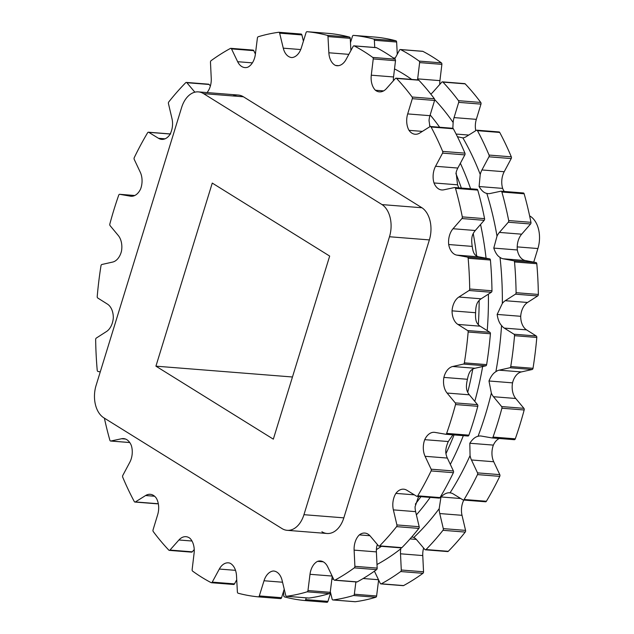 <?xml version="1.0" encoding="UTF-8"?>
<svg xmlns="http://www.w3.org/2000/svg" width="634" height="634" viewBox="0 0 634 634"><rect width="100%" height="100%" fill="white"/><g stroke="black" fill="none" stroke-linecap="round" stroke-linejoin="round"><path stroke-width="0.95" d="M230.824 48.335L253.085 50.102A1.482 0.975 94.5 0 1 253.766 50.657L255.391 54.041L253.766 50.657L231.505 48.889A1.482 0.975 -85.5 0 0 230.824 48.335A1.482 0.975 -85.5 0 0 230.427 48.422A283.636 186.301 -85.5 0 0 211.067 60.69A1.482 0.975 -85.5 0 0 210.472 62.219L211.249 78.434A15.676 10.295 -85.5 0 1 207.041 92.58A15.676 10.295 -85.5 0 0 211.249 78.434L210.472 62.219A1.482 0.975 94.5 0 1 211.067 60.69A283.636 186.301 94.5 0 1 230.427 48.422A1.482 0.975 94.5 0 1 231.505 48.889L237.655 61.704A15.676 10.295 -85.5 0 0 247.807 67.196A15.676 10.295 -85.5 0 0 255.367 54.262L257.404 38.008A1.482 0.975 94.5 0 1 258.236 36.74A283.636 186.301 94.5 0 1 278.698 32.279A1.482 0.975 94.5 0 1 279.642 33.158L283.271 48.168A15.676 10.295 -85.5 0 0 291.965 57.567A15.676 10.295 -85.5 0 0 301.348 47.804L306.063 32.619A1.482 0.975 94.5 0 1 307.07 31.7A283.636 186.301 94.5 0 1 327.239 35.346A1.482 0.975 94.5 0 1 327.984 36.582L328.856 52.773A15.676 10.295 -85.5 0 0 335.481 65.421A15.676 10.295 -85.5 0 0 346.053 59.509L353.13 46.433A1.482 0.975 94.5 0 1 354.248 45.917A283.636 186.301 94.5 0 1 372.744 57.425A1.482 0.975 94.5 0 1 373.236 58.93L371.286 75.192A15.676 10.295 -85.5 0 0 375.407 90.242A15.676 10.295 -85.5 0 0 386.447 88.578L395.402 78.489A1.482 0.975 94.5 0 1 396.543 78.426A283.636 186.301 94.5 0 1 412.116 97.002A1.482 0.975 94.5 0 1 412.322 98.682L407.686 113.914A15.676 10.295 -85.5 0 0 409.009 130.335A15.676 10.295 -85.5 0 0 419.763 133.021L429.987 126.626A1.482 0.975 94.5 0 1 431.08 127.006A283.636 186.301 94.5 0 1 442.659 151.391A1.482 0.975 94.5 0 1 442.572 153.119L435.566 166.282A15.676 10.295 -85.5 0 0 434.005 182.957A15.676 10.295 -85.5 0 0 443.745 189.828L454.53 187.545A1.482 0.975 94.5 0 1 455.505 188.346A283.636 186.301 94.5 0 1 462.305 216.883A1.482 0.975 94.5 0 1 461.924 218.548L453.025 228.739A15.676 10.295 -85.5 0 0 448.69 244.526A15.676 10.295 -85.5 0 0 456.742 255.106L467.361 257.095A1.482 0.975 94.5 0 1 468.146 258.276A283.636 186.301 94.5 0 1 469.707 289.009A1.482 0.975 94.5 0 1 469.065 290.499L458.873 297.029A15.676 10.295 -85.5 0 0 452.058 310.85A15.676 10.295 -85.5 0 0 457.883 324.418L467.615 330.552A1.482 0.975 94.5 0 1 468.154 332.01A283.636 186.301 94.5 0 1 464.365 362.862A1.482 0.975 94.5 0 1 463.502 364.067L452.716 366.492A15.676 10.295 -85.5 0 0 443.887 377.412A15.676 10.295 -85.5 0 0 447.081 393.048L455.26 402.891A1.482 0.975 94.5 0 1 455.521 404.547A283.636 186.301 94.5 0 1 446.645 433.394A1.482 0.975 94.5 0 1 445.615 434.242L434.972 432.396A15.676 10.295 -85.5 0 0 424.732 439.671A15.676 10.295 -85.5 0 0 425.081 456.298L431.144 469.2A1.482 0.975 94.5 0 1 431.112 470.927A283.636 186.301 94.5 0 1 417.751 495.82A1.482 0.975 94.5 0 1 416.625 496.248L406.854 490.248A15.676 10.295 -85.5 0 0 395.893 493.387A15.676 10.295 -85.5 0 0 393.373 509.879L396.916 524.944A1.482 0.975 94.5 0 1 396.591 526.632A283.636 186.301 94.5 0 1 379.647 545.866A1.482 0.975 94.5 0 1 378.506 545.85L370.272 536.11A15.676 10.295 -85.5 0 0 359.335 534.89A15.676 10.295 -85.5 0 0 354.121 550.13L354.897 566.336A1.482 0.975 94.5 0 1 354.303 567.866A283.636 186.301 94.5 0 1 334.942 580.134A1.482 0.975 94.5 0 1 333.864 579.666L327.715 566.859A15.676 10.295 -85.5 0 0 317.563 561.359A15.676 10.295 -85.5 0 0 310.002 574.301L307.966 590.547A1.482 0.975 94.5 0 1 307.133 591.823A283.636 186.301 94.5 0 1 286.671 596.285A1.482 0.975 94.5 0 1 285.728 595.405L282.098 580.387A15.676 10.295 -85.5 0 0 273.405 570.996A15.676 10.295 -85.5 0 0 264.021 580.76L259.306 595.936A1.482 0.975 94.5 0 1 258.3 596.856A283.636 186.301 94.5 0 1 238.13 593.218A1.482 0.975 94.5 0 1 237.385 591.982L236.514 575.791A15.676 10.295 -85.5 0 0 229.888 563.135A15.676 10.295 -85.5 0 0 219.316 569.055L212.239 582.131A1.482 0.975 94.5 0 1 211.122 582.638A283.636 186.301 94.5 0 1 192.625 571.139A1.482 0.975 94.5 0 1 192.134 569.633L194.083 553.363A15.676 10.295 -85.5 0 0 189.962 538.314A15.676 10.295 -85.5 0 0 178.923 539.986L169.967 550.066A1.482 0.975 94.5 0 1 168.826 550.138A283.636 186.301 94.5 0 1 153.254 531.554A1.482 0.975 94.5 0 1 153.048 529.881L157.684 514.649A15.676 10.295 -85.5 0 0 156.36 498.229A15.676 10.295 -85.5 0 0 145.606 495.534L135.383 501.938A1.482 0.975 94.5 0 1 134.289 501.557A283.636 186.301 94.5 0 1 122.711 477.164A1.482 0.975 94.5 0 1 122.798 475.437L129.804 462.273A15.676 10.295 -85.5 0 0 131.365 445.607A15.676 10.295 -85.5 0 0 121.625 438.736L110.839 441.018A1.482 0.975 94.5 0 1 109.864 440.21A283.636 186.301 94.5 0 1 104.396 418.163A283.636 186.301 -85.5 0 0 109.864 440.21A1.482 0.975 -85.5 0 0 110.649 441.034A1.482 0.975 -85.5 0 0 110.839 441.018L129.732 442.516L110.839 441.018L121.625 438.736L125.54 439.045L121.625 438.736A15.676 10.295 -85.5 0 1 123.606 438.601A15.676 10.295 -85.5 0 1 131.365 445.607A15.676 10.295 -85.5 0 1 129.804 462.273L122.798 475.437A1.482 0.975 -85.5 0 0 122.711 477.164A283.636 186.301 -85.5 0 0 134.289 501.557A1.482 0.975 -85.5 0 0 134.947 502.049A1.482 0.975 -85.5 0 0 135.383 501.938L157.652 503.697L158.231 503.333L157.652 503.697A1.482 0.975 94.5 0 1 157.208 503.816L134.947 502.049M233.383 584.405A1.482 0.975 -85.5 0 0 234.501 583.89L236.728 579.769L234.501 583.89A1.482 0.975 94.5 0 1 233.645 584.477L211.384 582.717A1.482 0.975 -85.5 0 0 212.239 582.131L234.501 583.89L212.239 582.131L219.316 569.055L235.515 570.338L219.316 569.055A15.676 10.295 -85.5 0 1 228.367 562.841A15.676 10.295 -85.5 0 1 229.888 563.135A15.676 10.295 -85.5 0 1 236.514 575.791L237.385 591.982A1.482 0.975 -85.5 0 0 238.13 593.218A283.636 186.301 -85.5 0 0 258.3 596.856A1.482 0.975 -85.5 0 0 258.307 596.863A1.482 0.975 -85.5 0 0 259.306 595.936L281.567 597.704L284.222 589.168L281.567 597.704A1.482 0.975 94.5 0 1 280.569 598.623A1.482 0.975 94.5 0 1 280.561 598.623A1.482 0.975 -85.5 0 0 281.567 597.704L259.306 595.936L264.021 580.76L282.542 582.226L264.021 580.76A15.676 10.295 -85.5 0 1 273.405 570.996L273.405 570.996A15.676 10.295 -85.5 0 1 273.595 571.012A15.676 10.295 -85.5 0 1 282.098 580.387L285.728 595.405A1.482 0.975 -85.5 0 0 286.528 596.293A1.482 0.975 -85.5 0 0 286.671 596.285A283.636 186.301 -85.5 0 0 307.133 591.823A1.482 0.975 -85.5 0 0 307.966 590.547L330.227 592.314L332.24 576.29L330.227 592.314A1.482 0.975 94.5 0 1 329.395 593.582A1.482 0.975 -85.5 0 0 330.227 592.314L307.966 590.547L310.002 574.301L332.129 576.052L310.002 574.301A15.676 10.295 -85.5 0 1 317.563 561.359L323.245 561.811L317.563 561.359A15.676 10.295 -85.5 0 1 320.447 560.979A15.676 10.295 -85.5 0 1 327.715 566.859L333.864 579.666A1.482 0.975 -85.5 0 0 334.546 580.221A1.482 0.975 -85.5 0 0 334.942 580.134A283.636 186.301 -85.5 0 0 354.303 567.866A1.482 0.975 -85.5 0 0 354.897 566.336L377.167 568.104L376.39 551.889A15.676 10.295 94.5 0 1 376.683 546.873L377.341 544.471L376.683 546.873A15.676 10.295 94.5 0 0 376.39 551.889L354.121 550.13L376.39 551.889L377.167 568.104A1.482 0.975 94.5 0 1 376.564 569.633A1.482 0.975 -85.5 0 0 377.167 568.104L354.897 566.336L354.121 550.13A15.676 10.295 -85.5 0 1 359.335 534.89L369.931 535.73L359.335 534.89A15.676 10.295 -85.5 0 1 364.812 533.067A15.676 10.295 -85.5 0 1 370.272 536.11L378.506 545.85A1.482 0.975 -85.5 0 0 379.021 546.136A1.482 0.975 -85.5 0 0 379.647 545.866A283.636 186.301 -85.5 0 0 396.591 526.632A1.482 0.975 -85.5 0 0 396.916 524.944L419.177 526.711L415.635 511.646A15.676 10.295 94.5 0 1 415.064 506.764L418.503 496.731M191.088 551.897A1.482 0.975 -85.5 0 0 192.237 551.834L194.234 549.583L192.237 551.834A1.482 0.975 94.5 0 1 191.571 552.143L169.302 550.375A1.482 0.975 -85.5 0 0 169.967 550.066L192.237 551.834L169.967 550.066L178.923 539.986L191.991 541.016L178.923 539.986A15.676 10.295 -85.5 0 1 185.96 536.689A15.676 10.295 -85.5 0 1 189.962 538.314A15.676 10.295 -85.5 0 1 194.083 553.363L192.134 569.633A1.482 0.975 -85.5 0 0 192.625 571.139A283.636 186.301 -85.5 0 0 211.122 582.638A1.482 0.975 -85.5 0 0 211.384 582.717M156.796 503.634A1.482 0.975 -85.5 0 0 157.652 503.697L135.383 501.938L145.606 495.534L154.601 496.248L145.606 495.534A15.676 10.295 -85.5 0 1 150.226 494.314A15.676 10.295 -85.5 0 1 156.36 498.229A15.676 10.295 -85.5 0 1 157.684 514.649L153.048 529.881A1.482 0.975 -85.5 0 0 153.254 531.554A283.636 186.301 -85.5 0 0 168.826 550.138A1.482 0.975 -85.5 0 0 169.302 550.375M186.341 82.428A1.482 0.975 -85.5 0 0 185.722 82.689A283.636 186.301 -85.5 0 0 168.779 101.923A1.482 0.975 -85.5 0 0 168.454 103.611L171.996 118.685A15.676 10.295 -85.5 0 1 169.476 135.177A15.676 10.295 -85.5 0 1 161.71 139.377A15.676 10.295 -85.5 0 1 158.516 138.307L165.03 138.822L158.516 138.307L148.744 132.316L170.15 134.012L148.744 132.316A1.482 0.975 -85.5 0 0 148.443 132.213A1.482 0.975 -85.5 0 0 147.619 132.744A283.636 186.301 -85.5 0 0 134.257 157.636A1.482 0.975 -85.5 0 0 134.218 159.364L140.288 172.258A15.676 10.295 -85.5 0 1 140.637 188.892A15.676 10.295 -85.5 0 1 131.016 196.239A15.676 10.295 -85.5 0 1 130.398 196.168L119.755 194.313L134.765 195.502L119.755 194.313A1.482 0.975 -85.5 0 0 119.699 194.305A1.482 0.975 -85.5 0 0 118.724 195.161A283.636 186.301 -85.5 0 0 109.84 224.016A1.482 0.975 -85.5 0 0 110.11 225.664L118.289 235.515A15.676 10.295 -85.5 0 1 121.482 251.143A15.676 10.295 -85.5 0 1 112.654 262.072L101.868 264.489A1.482 0.975 -85.5 0 0 100.996 265.701A283.636 186.301 -85.5 0 0 97.216 296.546A1.482 0.975 -85.5 0 0 97.755 298.012L107.487 304.138A15.676 10.295 -85.5 0 1 113.312 317.705A15.676 10.295 -85.5 0 1 106.496 331.527L96.305 338.065A1.482 0.975 -85.5 0 0 95.655 339.547A283.636 186.301 -85.5 0 0 97.224 370.288A1.482 0.975 -85.5 0 0 98.001 371.461L100.267 371.889L98.001 371.461A1.482 0.975 94.5 0 1 97.224 370.288A283.636 186.301 94.5 0 1 95.655 339.547A1.482 0.975 94.5 0 1 96.305 338.065L106.496 331.527A15.676 10.295 -85.5 0 0 113.312 317.705A15.676 10.295 -85.5 0 0 107.487 304.138L97.755 298.012A1.482 0.975 94.5 0 1 97.216 296.546A283.636 186.301 94.5 0 1 100.996 265.701A1.482 0.975 94.5 0 1 101.868 264.489L112.654 262.072A15.676 10.295 -85.5 0 0 121.482 251.143A15.676 10.295 -85.5 0 0 118.289 235.515L110.11 225.664A1.482 0.975 94.5 0 1 109.84 224.016A283.636 186.301 94.5 0 1 118.724 195.161A1.482 0.975 94.5 0 1 119.755 194.313L130.398 196.168A15.676 10.295 -85.5 0 0 140.637 188.892A15.676 10.295 -85.5 0 0 140.288 172.258L134.218 159.364A1.482 0.975 94.5 0 1 134.257 157.636A283.636 186.301 94.5 0 1 147.619 132.744A1.482 0.975 94.5 0 1 148.744 132.316L158.516 138.307A15.676 10.295 -85.5 0 0 169.476 135.177A15.676 10.295 -85.5 0 0 171.996 118.685L168.454 103.611A1.482 0.975 94.5 0 1 168.779 101.923A283.636 186.301 94.5 0 1 185.722 82.689A1.482 0.975 94.5 0 1 186.864 82.713A1.482 0.975 -85.5 0 0 186.341 82.428L208.61 84.187A1.482 0.975 94.5 0 1 209.125 84.473L210.385 85.97L209.125 84.473A1.482 0.975 -85.5 0 0 208.055 84.393M396.068 78.18L418.329 79.947A1.482 0.975 94.5 0 1 418.805 80.193A283.636 186.301 94.5 0 1 434.377 98.769A1.482 0.975 94.5 0 1 434.583 100.441L412.322 98.682L407.686 113.914L429.947 115.681A15.676 10.295 94.5 0 0 429.028 120.587L429.923 126.657L429.028 120.587A15.676 10.295 94.5 0 1 429.947 115.681L434.583 100.441A1.482 0.975 -85.5 0 0 434.377 98.769A283.636 186.301 -85.5 0 0 418.805 80.193L396.543 78.426A1.482 0.975 -85.5 0 0 396.068 78.18A1.482 0.975 -85.5 0 0 395.402 78.489L386.447 88.578A15.676 10.295 -85.5 0 1 379.409 91.875A15.676 10.295 -85.5 0 1 375.407 90.242L383.618 90.892L375.407 90.242A15.676 10.295 -85.5 0 1 371.286 75.192L393.548 76.96L395.497 60.698L373.236 58.93A1.482 0.975 -85.5 0 0 372.744 57.425L395.014 59.184L372.744 57.425A283.636 186.301 -85.5 0 0 354.248 45.917L376.509 47.685A1.482 0.975 -85.5 0 0 375.986 47.645A1.482 0.975 94.5 0 1 376.255 47.605A1.482 0.975 94.5 0 1 376.509 47.685A283.636 186.301 94.5 0 1 395.014 59.184A1.482 0.975 94.5 0 1 395.497 60.698L373.236 58.93L371.286 75.192L393.548 76.96A15.676 10.295 94.5 0 0 393.397 80.74A15.676 10.295 94.5 0 1 393.548 76.96L395.497 60.698A1.482 0.975 -85.5 0 0 395.014 59.184A283.636 186.301 -85.5 0 0 376.509 47.685L354.248 45.917A1.482 0.975 -85.5 0 0 353.986 45.846A1.482 0.975 -85.5 0 0 353.13 46.433L346.053 59.509A15.676 10.295 -85.5 0 1 337.003 65.722A15.676 10.295 -85.5 0 1 335.481 65.421L338.548 65.667L335.481 65.421A15.676 10.295 -85.5 0 1 328.856 52.773L348.843 54.358L328.856 52.773L327.984 36.582L350.245 38.349A1.482 0.975 -85.5 0 0 349.508 37.105A1.482 0.975 94.5 0 1 350.245 38.349L350.903 50.554L350.245 38.349L327.984 36.582A1.482 0.975 -85.5 0 0 327.239 35.346A283.636 186.301 -85.5 0 0 307.07 31.7A1.482 0.975 -85.5 0 0 306.063 32.619L301.348 47.804A15.676 10.295 -85.5 0 1 291.965 57.567A15.676 10.295 -85.5 0 1 291.767 57.551A15.676 10.295 -85.5 0 1 283.271 48.168L300.714 49.555L283.271 48.168L279.642 33.158L301.903 34.925A1.482 0.975 -85.5 0 0 300.96 34.038A1.482 0.975 94.5 0 1 301.102 34.038A1.482 0.975 94.5 0 1 301.903 34.925L303.409 41.155L301.903 34.925L279.642 33.158A1.482 0.975 -85.5 0 0 278.841 32.271A1.482 0.975 -85.5 0 0 278.698 32.279A283.636 186.301 -85.5 0 0 258.236 36.74A1.482 0.975 -85.5 0 0 257.404 38.008L255.367 54.262A15.676 10.295 -85.5 0 1 247.807 67.196A15.676 10.295 -85.5 0 1 244.922 67.584A15.676 10.295 -85.5 0 1 237.655 61.704L252.38 62.869L237.655 61.704L231.505 48.889L253.766 50.657A1.482 0.975 -85.5 0 0 252.697 50.189M349.508 37.105A283.636 186.301 -85.5 0 0 329.339 33.467A1.482 0.975 -85.5 0 0 329.315 33.467A283.636 186.301 94.5 0 1 349.508 37.105L327.239 35.346L349.508 37.105M430.423 126.507L452.684 128.274A1.482 0.975 94.5 0 1 453.342 128.773A283.636 186.301 94.5 0 1 464.928 153.159A1.482 0.975 94.5 0 1 464.833 154.886L442.572 153.119L435.566 166.282L457.827 168.05A15.676 10.295 94.5 0 0 456.108 172.511L457.558 184.819L456.108 172.511A15.676 10.295 94.5 0 1 457.827 168.05L464.833 154.886A1.482 0.975 -85.5 0 0 464.928 153.159A283.636 186.301 -85.5 0 0 453.342 128.773L431.08 127.006A1.482 0.975 -85.5 0 0 430.423 126.507A1.482 0.975 -85.5 0 0 429.987 126.626L419.763 133.021A15.676 10.295 -85.5 0 1 415.143 134.25A15.676 10.295 -85.5 0 1 409.009 130.335L422.371 131.389L409.009 130.335A15.676 10.295 -85.5 0 1 407.686 113.914L429.947 115.681L434.583 100.441L412.322 98.682A1.482 0.975 -85.5 0 0 412.116 97.002L434.377 98.769L412.116 97.002A283.636 186.301 -85.5 0 0 396.543 78.426L418.805 80.193A1.482 0.975 -85.5 0 0 417.814 80.114M438.886 498.015A1.482 0.975 -85.5 0 0 440.012 497.587A283.636 186.301 -85.5 0 0 453.373 472.695A1.482 0.975 -85.5 0 0 453.413 470.967L447.342 458.065L425.081 456.298A15.676 10.295 -85.5 0 1 424.732 439.671L448.278 441.533L452.922 434.829L448.278 441.533L424.732 439.671A15.676 10.295 -85.5 0 1 434.353 432.317A15.676 10.295 -85.5 0 1 434.972 432.396L445.615 434.242A1.482 0.975 -85.5 0 0 445.67 434.25A1.482 0.975 -85.5 0 0 446.645 433.394L468.906 435.162L446.645 433.394A283.636 186.301 -85.5 0 0 455.521 404.547L477.79 406.307L455.521 404.547A1.482 0.975 -85.5 0 0 455.26 402.891L477.521 404.658L469.35 394.808L447.081 393.048L455.26 402.891L477.521 404.658A1.482 0.975 94.5 0 1 477.79 406.307A283.636 186.301 94.5 0 1 468.906 435.162A1.482 0.975 94.5 0 1 467.94 436.018A1.482 0.975 94.5 0 1 467.876 436.01A1.482 0.975 -85.5 0 0 468.906 435.162A283.636 186.301 -85.5 0 0 477.79 406.307A1.482 0.975 -85.5 0 0 477.521 404.658L469.35 394.808L447.081 393.048A15.676 10.295 -85.5 0 1 443.887 377.412L467.44 379.283L443.887 377.412A15.676 10.295 -85.5 0 1 452.716 366.492L474.977 368.259L485.763 365.834L463.502 364.067A1.482 0.975 -85.5 0 0 464.365 362.862L486.635 364.621L464.365 362.862A283.636 186.301 -85.5 0 0 468.154 332.01L490.423 333.777L468.154 332.01A1.482 0.975 -85.5 0 0 467.615 330.552L489.876 332.311L480.144 326.185L457.883 324.418L467.615 330.552L489.876 332.311A1.482 0.975 94.5 0 1 490.423 333.777A283.636 186.301 94.5 0 1 486.635 364.621A1.482 0.975 94.5 0 1 485.763 365.834L463.502 364.067L452.716 366.492L474.977 368.259A15.676 10.295 94.5 0 0 471.759 369.788C469.786 371.144 468.344 374.306 467.44 379.283C468.344 374.306 469.786 371.144 471.759 369.788A15.676 10.295 94.5 0 1 474.977 368.259L485.763 365.834A1.482 0.975 -85.5 0 0 486.635 364.621A283.636 186.301 -85.5 0 0 490.423 333.777A1.482 0.975 -85.5 0 0 489.876 332.311L480.144 326.185L457.883 324.418A15.676 10.295 -85.5 0 1 452.058 310.85L475.611 312.721L452.058 310.85A15.676 10.295 -85.5 0 1 458.873 297.029L481.135 298.796L491.326 292.266L469.065 290.499A1.482 0.975 -85.5 0 0 469.707 289.009L491.976 290.776L469.707 289.009A283.636 186.301 -85.5 0 0 468.146 258.276L490.415 260.035L468.146 258.276A1.482 0.975 -85.5 0 0 467.361 257.095L489.63 258.862L479.003 256.873L456.742 255.106L467.361 257.095L489.63 258.862A1.482 0.975 94.5 0 1 490.415 260.035A283.636 186.301 94.5 0 1 491.976 290.776A1.482 0.975 94.5 0 1 491.326 292.266L469.065 290.499L458.873 297.029L481.135 298.796A15.676 10.295 94.5 0 0 478.234 301.507C476.522 303.678 475.651 307.411 475.611 312.721C475.651 307.411 476.522 303.678 478.234 301.507A15.676 10.295 94.5 0 1 481.135 298.796L491.326 292.266A1.482 0.975 -85.5 0 0 491.976 290.776A283.636 186.301 -85.5 0 0 490.415 260.035A1.482 0.975 -85.5 0 0 489.63 258.862L479.003 256.873L456.742 255.106A15.676 10.295 -85.5 0 1 448.69 244.526L472.243 246.396L448.69 244.526A15.676 10.295 -85.5 0 1 453.025 228.739L475.286 230.507L484.186 220.315L461.924 218.548A1.482 0.975 -85.5 0 0 462.305 216.883L484.566 218.651L462.305 216.883A283.636 186.301 -85.5 0 0 455.505 188.346L477.767 190.113A1.482 0.975 -85.5 0 0 476.792 189.304A1.482 0.975 94.5 0 1 476.982 189.297A1.482 0.975 94.5 0 1 477.767 190.113A283.636 186.301 94.5 0 1 484.566 218.651A1.482 0.975 94.5 0 1 484.186 220.315L461.924 218.548L453.025 228.739L475.286 230.507A15.676 10.295 94.5 0 0 472.893 234.223C471.585 237.061 471.371 241.118 472.243 246.396C471.371 241.118 471.585 237.061 472.893 234.223A15.676 10.295 94.5 0 1 475.286 230.507L484.186 220.315A1.482 0.975 -85.5 0 0 484.566 218.651A283.636 186.301 -85.5 0 0 477.767 190.113L455.505 188.346A1.482 0.975 -85.5 0 0 454.721 187.529A1.482 0.975 -85.5 0 0 454.53 187.545L443.745 189.828A15.676 10.295 -85.5 0 1 441.763 189.954A15.676 10.295 -85.5 0 1 434.005 182.957L457.558 184.819L434.005 182.957A15.676 10.295 -85.5 0 1 435.566 166.282L457.827 168.05L464.833 154.886L442.572 153.119A1.482 0.975 -85.5 0 0 442.659 151.391L464.928 153.159L442.659 151.391A283.636 186.301 -85.5 0 0 431.08 127.006L453.342 128.773A1.482 0.975 -85.5 0 0 452.248 128.385M479.003 256.873A15.676 10.295 94.5 0 1 475.888 255.47C474.01 254.25 472.79 251.222 472.243 246.396C472.79 251.222 474.01 254.25 475.888 255.47A15.676 10.295 94.5 0 0 479.003 256.873M480.144 326.185A15.676 10.295 94.5 0 1 477.434 323.586C475.872 321.533 475.27 317.911 475.611 312.721C475.27 317.911 475.872 321.533 477.434 323.586A15.676 10.295 94.5 0 0 480.144 326.185M469.35 394.808A15.676 10.295 94.5 0 1 467.218 391.186C466.109 388.452 466.188 384.481 467.44 379.283C466.188 384.481 466.109 388.452 467.218 391.186A15.676 10.295 94.5 0 0 469.35 394.808M447.342 458.065A15.676 10.295 94.5 0 1 445.948 453.667A252.887 166.108 -85.5 0 0 454.055 434.916A252.887 166.108 -85.5 0 1 445.948 453.682C445.385 450.433 446.162 446.391 448.278 441.533C446.162 446.391 445.385 450.433 445.948 453.667A15.676 10.295 94.5 0 0 447.342 458.065L425.081 456.298L431.144 469.2L453.413 470.967L447.342 458.065M400.775 547.61A1.482 0.975 -85.5 0 0 401.908 547.633A283.636 186.301 -85.5 0 0 418.852 528.399A1.482 0.975 -85.5 0 0 419.177 526.711L415.635 511.646A15.676 10.295 94.5 0 1 415.064 506.764L418.654 496.485M356.443 581.838A1.482 0.975 -85.5 0 0 357.204 581.901A283.636 186.301 -85.5 0 0 376.564 569.633L354.303 567.866L376.564 569.633A283.636 186.301 94.5 0 1 357.204 581.901L334.942 580.134L357.204 581.901A1.482 0.975 94.5 0 1 356.815 581.988L334.546 580.221M308.655 598.028A1.482 0.975 -85.5 0 0 308.932 598.052A283.636 186.301 -85.5 0 0 329.395 593.582L307.133 591.823L329.395 593.582A283.636 186.301 94.5 0 1 308.932 598.052L286.671 596.285L308.932 598.052A1.482 0.975 94.5 0 1 308.798 598.052A1.482 0.975 94.5 0 1 308.655 598.028M186.864 82.713L194.884 92.192L186.864 82.713L209.125 84.473L186.864 82.713M321.906 531.752A24.924 16.373 -85.5 0 0 343.834 517.851L429.369 239.914A24.932 16.373 -85.5 0 0 421.943 207.762L243.432 96.788A24.924 16.373 -85.5 0 0 232.94 95.956M457.558 184.819L458.826 187.854L457.558 184.819M415.325 504.165A252.887 166.108 -85.5 0 0 420.921 496.668A252.887 166.108 -85.5 0 1 415.325 504.165M467.718 392.287A252.887 166.108 -85.5 0 0 472.774 369.123A252.887 166.108 -85.5 0 1 467.718 392.287M478.321 324.663A252.887 166.108 -85.5 0 0 479.153 300.445A252.887 166.108 -85.5 0 1 478.321 324.663M476.617 255.954A252.887 166.108 -85.5 0 0 473.233 233.542A252.887 166.108 -85.5 0 1 476.617 255.954M461.346 188.052A252.887 166.108 -85.5 0 0 455.894 173.558A252.887 166.108 -85.5 0 1 461.346 188.052M430.375 126.507A252.887 166.108 -85.5 0 0 429.511 125.294A252.887 166.108 -85.5 0 1 430.375 126.507M395.228 58.035L393.167 57.868L395.228 58.035M394.713 58.97L399.515 50.11L394.713 58.97M400.625 49.595A1.482 0.975 -85.5 0 0 400.371 49.523A1.482 0.975 -85.5 0 0 399.515 50.11A1.482 0.975 -85.5 0 1 400.625 49.595L422.886 51.362L400.625 49.595A283.636 186.301 -85.5 0 1 419.129 61.094L441.391 62.861L419.129 61.094A283.636 186.301 -85.5 0 0 400.625 49.595M422.371 51.314A1.482 0.975 94.5 0 1 422.632 51.283A1.482 0.975 94.5 0 1 422.886 51.362A283.636 186.301 94.5 0 1 441.391 62.861A1.482 0.975 94.5 0 1 441.882 64.367L419.621 62.608A1.482 0.975 -85.5 0 0 419.129 61.094A1.482 0.975 -85.5 0 1 419.621 62.608L417.671 78.87L439.933 80.637L441.882 64.367L419.621 62.608L417.671 78.87A15.676 10.295 -85.5 0 0 417.568 79.884A15.676 10.295 94.5 0 1 417.671 78.87L439.933 80.637A15.676 10.295 -85.5 0 0 439.782 84.417A15.676 10.295 94.5 0 1 439.933 80.637L441.882 64.367A1.482 0.975 94.5 0 0 441.391 62.861A283.636 186.301 94.5 0 0 422.886 51.362A1.482 0.975 94.5 0 0 422.371 51.314M430.787 94.078A15.676 10.295 -85.5 0 0 432.824 92.255L441.779 82.166L432.824 92.255A15.676 10.295 94.5 0 1 430.787 94.078M442.92 82.103A1.482 0.975 -85.5 0 0 442.445 81.857A1.482 0.975 -85.5 0 0 441.779 82.166A1.482 0.975 -85.5 0 1 442.92 82.103L465.182 83.862L442.92 82.103A283.636 186.301 -85.5 0 1 458.493 100.679L480.762 102.446L458.493 100.679A283.636 186.301 -85.5 0 0 442.92 82.103M442.445 81.857L464.706 83.625A1.482 0.975 94.5 0 1 465.182 83.862A283.636 186.301 94.5 0 1 480.762 102.446A1.482 0.975 94.5 0 1 480.968 104.119L458.699 102.359A1.482 0.975 -85.5 0 0 458.493 100.679A1.482 0.975 -85.5 0 1 458.699 102.359L454.063 117.591L476.324 119.35L480.968 104.119L458.699 102.359L454.063 117.591A15.676 10.295 -85.5 0 0 453.144 122.497L452.842 128.306L453.144 122.497A15.676 10.295 94.5 0 1 454.063 117.591L476.324 119.35A15.676 10.295 -85.5 0 0 475.785 130.667A15.676 10.295 94.5 0 1 476.324 119.35L480.968 104.119A1.482 0.975 94.5 0 0 480.762 102.446A283.636 186.301 94.5 0 0 465.182 83.862A1.482 0.975 94.5 0 0 464.199 83.791M456.108 134.059L468.756 135.066L456.108 134.059M514.261 439.687A1.482 0.975 94.5 0 0 515.291 438.839L493.03 437.072A1.482 0.975 -85.5 0 1 491.992 437.92L481.357 436.073L491.992 437.92A1.482 0.975 -85.5 0 0 492.055 437.928A1.482 0.975 -85.5 0 0 493.03 437.072A283.636 186.301 -85.5 0 0 501.906 408.225A1.482 0.975 -85.5 0 0 501.645 406.568L493.466 396.718A15.676 10.295 94.5 0 1 491.342 393.096L488.98 380.986C490.882 376.327 493.189 373.236 495.875 371.698A262.761 172.591 -85.5 0 0 501.549 325.496A262.761 172.591 94.5 0 1 495.875 371.698A15.676 10.295 94.5 0 1 499.101 370.169L509.879 367.744A1.482 0.975 -85.5 0 0 510.75 366.539A283.636 186.301 -85.5 0 0 514.539 335.687A1.482 0.975 -85.5 0 0 513.992 334.229L504.268 328.095A15.676 10.295 94.5 0 1 501.549 325.496C499.37 323.221 497.904 319.528 497.151 314.424L502.35 303.424A262.761 172.591 -85.5 0 0 500.012 257.38A262.761 172.591 94.5 0 1 502.35 303.424A15.676 10.295 94.5 0 1 505.25 300.706L515.442 294.176A1.482 0.975 -85.5 0 0 516.092 292.686A283.636 186.301 -85.5 0 0 514.531 261.945A1.482 0.975 -85.5 0 0 513.746 260.772L503.127 258.783A15.676 10.295 94.5 0 1 500.012 257.38C497.476 255.962 495.4 252.871 493.783 248.1L497.008 236.133A262.761 172.591 -85.5 0 0 486.817 193.394C484.083 192.926 481.507 190.636 479.098 186.531L480.231 174.421A262.761 172.591 -85.5 0 0 462.875 137.895L457.439 136.722L462.875 137.895A15.676 10.295 -85.5 0 0 466.141 136.698L476.364 130.303L466.141 136.698A15.676 10.295 94.5 0 1 462.875 137.895A262.761 172.591 94.5 0 1 480.231 174.421L479.098 186.531L502.651 188.393A15.676 10.295 94.5 0 1 504.204 171.727L511.218 158.563L488.949 156.796A1.482 0.975 -85.5 0 0 489.044 155.068A283.636 186.301 -85.5 0 0 477.457 130.683A1.482 0.975 -85.5 0 0 476.8 130.184A1.482 0.975 -85.5 0 0 476.364 130.303A1.482 0.975 -85.5 0 1 477.457 130.683L499.719 132.443L477.457 130.683A283.636 186.301 -85.5 0 1 489.044 155.068L511.305 156.836L489.044 155.068A1.482 0.975 -85.5 0 1 488.949 156.796L481.943 169.96L504.204 171.727L481.943 169.96A15.676 10.295 -85.5 0 0 480.231 174.421A15.676 10.295 94.5 0 1 481.943 169.96L488.949 156.796L511.218 158.563L504.204 171.727A15.676 10.295 -85.5 0 0 502.651 188.393L479.098 186.531C481.507 190.636 484.083 192.926 486.817 193.394A15.676 10.295 -85.5 0 0 488.14 193.632A15.676 10.295 -85.5 0 0 490.122 193.497L500.908 191.214L490.122 193.497A15.676 10.295 94.5 0 1 486.817 193.394A262.761 172.591 94.5 0 1 497.008 236.133L493.783 248.1L517.336 249.97A15.676 10.295 94.5 0 1 521.663 234.184L530.571 223.992L508.302 222.225A1.482 0.975 -85.5 0 0 508.69 220.561A283.636 186.301 -85.5 0 0 501.882 192.023A1.482 0.975 -85.5 0 0 501.098 191.206A1.482 0.975 -85.5 0 0 500.908 191.214A1.482 0.975 -85.5 0 1 501.882 192.023L524.144 193.79L501.882 192.023A283.636 186.301 -85.5 0 1 508.69 220.561L530.951 222.32L508.69 220.561A1.482 0.975 -85.5 0 1 508.302 222.225L499.402 232.416L521.663 234.184L499.402 232.416A15.676 10.295 -85.5 0 0 497.008 236.133A15.676 10.295 94.5 0 1 499.402 232.416L508.302 222.225L530.571 223.992L521.663 234.184A15.676 10.295 -85.5 0 0 517.336 249.97L493.783 248.1C495.4 252.871 497.476 255.962 500.012 257.38A15.676 10.295 -85.5 0 0 503.127 258.783L525.388 260.55A15.676 10.295 94.5 0 1 517.336 249.97A15.676 10.295 -85.5 0 0 525.388 260.55L503.127 258.783L513.746 260.772L536.007 262.539L525.388 260.55L536.007 262.539A1.482 0.975 94.5 0 1 536.792 263.712L514.531 261.945A1.482 0.975 -85.5 0 0 513.746 260.772L536.007 262.539A1.482 0.975 94.5 0 1 536.792 263.712A283.636 186.301 94.5 0 1 538.353 294.453L516.092 292.686A283.636 186.301 -85.5 0 0 514.531 261.945L536.792 263.712A283.636 186.301 94.5 0 1 538.353 294.453A1.482 0.975 94.5 0 1 537.703 295.935L515.442 294.176A1.482 0.975 -85.5 0 0 516.092 292.686L538.353 294.453A1.482 0.975 94.5 0 1 537.703 295.935L515.442 294.176L505.25 300.706L527.52 302.473L537.703 295.935L527.52 302.473L505.25 300.706A15.676 10.295 -85.5 0 0 502.35 303.424L497.151 314.424L520.704 316.295A15.676 10.295 94.5 0 1 527.52 302.473A15.676 10.295 -85.5 0 0 520.704 316.295L497.151 314.424C497.904 319.528 499.37 323.221 501.549 325.496A15.676 10.295 -85.5 0 0 504.268 328.095L526.529 329.862A15.676 10.295 94.5 0 1 520.704 316.295A15.676 10.295 -85.5 0 0 526.529 329.862L504.268 328.095L513.992 334.229L536.261 335.988L526.529 329.862L536.261 335.988A1.482 0.975 94.5 0 1 536.8 337.454L514.539 335.687A1.482 0.975 -85.5 0 0 513.992 334.229L536.261 335.988A1.482 0.975 94.5 0 1 536.8 337.454A283.636 186.301 94.5 0 1 533.012 368.299L510.75 366.539A283.636 186.301 -85.5 0 0 514.539 335.687L536.8 337.454A283.636 186.301 94.5 0 1 533.012 368.299A1.482 0.975 94.5 0 1 532.14 369.511L509.879 367.744A1.482 0.975 -85.5 0 0 510.75 366.539L533.012 368.299A1.482 0.975 94.5 0 1 532.14 369.511L509.879 367.744L499.101 370.169L521.362 371.928L532.14 369.511L521.362 371.928L499.101 370.169A15.676 10.295 -85.5 0 0 495.875 371.698C493.189 373.236 490.882 376.327 488.98 380.986L512.534 382.857A15.676 10.295 94.5 0 1 521.362 371.928A15.676 10.295 -85.5 0 0 512.534 382.857L488.98 380.986L491.342 393.096A15.676 10.295 -85.5 0 0 493.466 396.718L515.727 398.485A15.676 10.295 94.5 0 1 512.534 382.857A15.676 10.295 -85.5 0 0 515.727 398.485L493.466 396.718L501.645 406.568L523.906 408.336L515.727 398.485L523.906 408.336A1.482 0.975 94.5 0 1 524.167 409.984L501.906 408.225A1.482 0.975 -85.5 0 0 501.645 406.568L523.906 408.336A1.482 0.975 94.5 0 1 524.167 409.984A283.636 186.301 94.5 0 1 515.291 438.839L493.03 437.072A283.636 186.301 -85.5 0 0 501.906 408.225L524.167 409.984A283.636 186.301 94.5 0 1 515.291 438.839A1.482 0.975 94.5 0 1 514.317 439.695A1.482 0.975 94.5 0 1 514.261 439.687L492.111 437.928M476.8 130.184L499.061 131.951A1.482 0.975 94.5 0 1 499.719 132.443A283.636 186.301 94.5 0 1 511.305 156.836A1.482 0.975 94.5 0 1 511.218 158.563A1.482 0.975 94.5 0 0 511.305 156.836A283.636 186.301 94.5 0 0 499.719 132.443A1.482 0.975 94.5 0 0 498.625 132.062M504.26 191.452A15.676 10.295 94.5 0 1 502.651 188.393A15.676 10.295 -85.5 0 0 504.26 191.452M523.177 192.982A1.482 0.975 94.5 0 1 523.359 192.966A1.482 0.975 94.5 0 1 524.144 193.79A283.636 186.301 94.5 0 1 530.951 222.32A1.482 0.975 94.5 0 1 530.571 223.992A1.482 0.975 94.5 0 0 530.951 222.32A283.636 186.301 94.5 0 0 524.144 193.79A1.482 0.975 94.5 0 0 523.177 192.982M467.876 436.01L445.734 434.258M463.311 500.02A1.482 0.975 -85.5 0 1 463.01 499.925L453.231 493.926L463.01 499.925A1.482 0.975 -85.5 0 0 464.128 499.497A283.636 186.301 -85.5 0 0 477.497 474.604A1.482 0.975 -85.5 0 0 477.529 472.877L471.458 459.975A15.676 10.295 94.5 0 1 470.063 455.577L469.818 443.245C472.465 439.196 475.199 436.889 478.036 436.311A262.761 172.591 -85.5 0 0 491.342 393.096A262.761 172.591 94.5 0 1 478.036 436.311A15.676 10.295 94.5 0 1 481.357 436.073A15.676 10.295 -85.5 0 0 480.731 435.994A15.676 10.295 -85.5 0 0 478.036 436.311C475.199 436.889 472.465 439.196 469.818 443.245L493.371 445.108A15.676 10.295 94.5 0 1 499.243 438.498A15.676 10.295 -85.5 0 0 493.371 445.108L469.818 443.245L470.063 455.577A15.676 10.295 -85.5 0 0 471.458 459.975L493.727 461.742A15.676 10.295 94.5 0 1 493.371 445.108A15.676 10.295 -85.5 0 0 493.727 461.742L471.458 459.975L477.529 472.877L499.79 474.636L493.727 461.742L499.79 474.636A1.482 0.975 94.5 0 1 499.758 476.364L477.497 474.604A1.482 0.975 -85.5 0 0 477.529 472.877L499.79 474.636A1.482 0.975 94.5 0 1 499.758 476.364A283.636 186.301 94.5 0 1 486.397 501.256L464.128 499.497A283.636 186.301 -85.5 0 0 477.497 474.604L499.758 476.364A283.636 186.301 94.5 0 1 486.397 501.256A1.482 0.975 94.5 0 1 485.573 501.787L463.311 500.02A1.482 0.975 -85.5 0 0 464.128 499.497L486.397 501.256A1.482 0.975 94.5 0 1 485.272 501.684M453.413 470.967A1.482 0.975 94.5 0 1 453.373 472.695L431.112 470.927A1.482 0.975 -85.5 0 0 431.144 469.2L453.413 470.967M453.373 472.695A283.636 186.301 94.5 0 1 440.012 497.587L417.751 495.82A283.636 186.301 -85.5 0 0 431.112 470.927L453.373 472.695M440.012 497.587A1.482 0.975 94.5 0 1 439.188 498.11L416.926 496.351A1.482 0.975 -85.5 0 0 417.751 495.82L440.012 497.587M379.021 546.136L401.29 547.903A1.482 0.975 94.5 0 0 401.908 547.633L379.647 545.866L401.908 547.633A283.636 186.301 94.5 0 0 418.852 528.399L396.591 526.632L418.852 528.399A1.482 0.975 94.5 0 0 419.177 526.711L396.916 524.944L393.373 509.879L415.635 511.646L393.373 509.879A15.676 10.295 -85.5 0 1 395.893 493.387L414.343 494.845L395.893 493.387A15.676 10.295 -85.5 0 1 403.66 489.186A15.676 10.295 -85.5 0 1 406.854 490.248L416.625 496.248A1.482 0.975 -85.5 0 0 416.926 496.351M425.406 549.813A1.482 0.975 -85.5 0 1 424.891 549.527L416.649 539.788L424.891 549.527A1.482 0.975 -85.5 0 0 426.032 549.543A283.636 186.301 -85.5 0 0 442.968 530.309A1.482 0.975 -85.5 0 0 443.301 528.621L439.758 513.556A15.676 10.295 94.5 0 1 439.188 508.682L440.979 496.953C444.22 493.799 447.239 492.436 450.045 492.864A262.761 172.591 -85.5 0 0 470.063 455.577A262.761 172.591 94.5 0 1 450.045 492.864A15.676 10.295 94.5 0 1 453.231 493.926A15.676 10.295 -85.5 0 0 450.045 492.864C447.239 492.436 444.22 493.799 440.979 496.953L460.72 498.522L440.979 496.953L439.188 508.682A15.676 10.295 -85.5 0 0 439.758 513.556L462.02 515.315A15.676 10.295 94.5 0 1 463.826 500.067A15.676 10.295 -85.5 0 0 462.02 515.315L439.758 513.556L443.301 528.621L465.562 530.389L462.02 515.315L465.562 530.389A1.482 0.975 94.5 0 1 465.229 532.077L442.968 530.309A1.482 0.975 -85.5 0 0 443.301 528.621L465.562 530.389A1.482 0.975 94.5 0 1 465.229 532.077A283.636 186.301 94.5 0 1 448.293 551.311L426.032 549.543A283.636 186.301 -85.5 0 0 442.968 530.309L465.229 532.077A283.636 186.301 94.5 0 1 448.293 551.311A1.482 0.975 94.5 0 1 447.667 551.572L425.406 549.813A1.482 0.975 -85.5 0 0 426.032 549.543L448.293 551.311A1.482 0.975 94.5 0 1 447.152 551.287M411.854 536.847L413.812 537.489A262.761 172.591 -85.5 0 0 439.188 508.682A262.761 172.591 94.5 0 1 413.812 537.489A15.676 10.295 94.5 0 1 416.649 539.788A15.676 10.295 -85.5 0 0 413.812 537.489L411.981 536.871M410.047 538.908L416.308 539.407L410.047 538.908M380.931 583.898A1.482 0.975 -85.5 0 1 380.241 583.343L374.409 571.179L380.241 583.343A1.482 0.975 -85.5 0 0 381.319 583.811A283.636 186.301 -85.5 0 0 400.68 571.543A1.482 0.975 -85.5 0 0 401.282 570.014L400.506 553.799A15.676 10.295 94.5 0 1 400.799 548.782L400.95 547.871L400.799 548.782A15.676 10.295 -85.5 0 0 400.506 553.799L422.767 555.566A15.676 10.295 94.5 0 1 423.631 548.03A15.676 10.295 -85.5 0 0 422.767 555.566L400.506 553.799L401.282 570.014L423.544 571.781L422.767 555.566L423.544 571.781A1.482 0.975 94.5 0 1 422.941 573.31L400.68 571.543A1.482 0.975 -85.5 0 0 401.282 570.014L423.544 571.781A1.482 0.975 94.5 0 1 422.941 573.31A283.636 186.301 94.5 0 1 403.581 585.578L381.319 583.811A283.636 186.301 -85.5 0 0 400.68 571.543L422.941 573.31A283.636 186.301 94.5 0 1 403.581 585.578A1.482 0.975 94.5 0 1 403.192 585.665L380.931 583.898A1.482 0.975 -85.5 0 0 381.319 583.811L403.581 585.578A1.482 0.975 94.5 0 1 402.82 585.515M363.147 578.509L378.514 579.73L363.147 578.509M355.888 581.917L354.343 594.224L376.604 595.992L378.625 579.959L376.604 595.992A1.482 0.975 94.5 0 1 375.772 597.26L353.51 595.492A1.482 0.975 -85.5 0 0 354.343 594.224L376.604 595.992A1.482 0.975 94.5 0 1 375.772 597.26A283.636 186.301 94.5 0 1 355.309 601.721L333.048 599.962A283.636 186.301 -85.5 0 0 353.51 595.492L375.772 597.26A283.636 186.301 94.5 0 1 355.309 601.721A1.482 0.975 94.5 0 1 355.175 601.729A1.482 0.975 94.5 0 1 355.04 601.706A1.482 0.975 94.5 0 0 355.309 601.721L333.048 599.962A283.636 186.301 -85.5 0 0 353.51 595.492A1.482 0.975 -85.5 0 0 354.343 594.224L355.888 581.917M332.113 599.075A1.482 0.975 -85.5 0 0 332.913 599.962A1.482 0.975 -85.5 0 0 333.048 599.962A1.482 0.975 -85.5 0 1 332.113 599.075L330.314 591.641L332.113 599.075M374.749 47.487L374.361 40.259A1.482 0.975 -85.5 0 0 373.624 39.023A283.636 186.301 -85.5 0 0 353.455 35.377A1.482 0.975 -85.5 0 0 352.449 36.296L350.475 42.636L352.449 36.296A1.482 0.975 -85.5 0 1 353.447 35.377L375.716 37.144A283.636 186.301 94.5 0 1 395.885 40.782A1.482 0.975 94.5 0 1 396.63 42.018L397.28 54.231L396.63 42.018L374.361 40.259L374.749 47.487M394.514 68.916A262.761 172.591 94.5 0 1 411.688 79.416A262.761 172.591 -85.5 0 0 394.514 68.916M434.67 99.601A262.761 172.591 94.5 0 1 453.144 122.497A262.761 172.591 -85.5 0 0 434.67 99.601M400.799 548.782A262.761 172.591 94.5 0 1 376.992 564.498A262.761 172.591 -85.5 0 0 400.799 548.782M333.587 579.088A262.761 172.591 94.5 0 1 331.859 579.317A262.761 172.591 -85.5 0 0 333.587 579.088M304.685 600.533L326.954 602.3A1.482 0.975 94.5 0 0 327.944 601.381L330.599 592.845L327.944 601.381L305.683 599.613A1.482 0.975 -85.5 0 1 304.685 600.533A1.482 0.975 -85.5 0 0 304.685 600.533A283.636 186.301 -85.5 0 1 284.507 596.895A1.482 0.975 -85.5 0 1 283.77 595.651L283.541 591.364L283.77 595.651A1.482 0.975 -85.5 0 0 284.507 596.895A283.636 186.301 -85.5 0 0 304.677 600.533A1.482 0.975 -85.5 0 0 305.683 599.613L306.23 597.854L305.683 599.613L327.944 601.381A1.482 0.975 94.5 0 1 326.938 602.3A1.482 0.975 94.5 0 1 326.938 602.3L304.7 600.533M375.708 37.137A1.482 0.975 94.5 0 0 375.693 37.137A1.482 0.975 94.5 0 1 375.716 37.144A283.636 186.301 94.5 0 1 395.885 40.782A1.482 0.975 94.5 0 1 396.63 42.018L374.361 40.259A1.482 0.975 -85.5 0 0 373.624 39.023L395.885 40.782L373.624 39.023A283.636 186.301 -85.5 0 0 353.455 35.377A1.482 0.975 -85.5 0 0 353.447 35.377L375.708 37.137A1.482 0.975 94.5 0 1 375.716 37.144L353.455 35.377M280.561 598.623L258.315 596.863L280.569 598.623M430.169 114.952A252.887 166.108 94.5 0 1 439.647 127.236A252.887 166.108 94.5 0 0 430.169 114.952M460.371 163.271A252.887 166.108 94.5 0 1 470.618 188.789A252.887 166.108 94.5 0 0 460.371 163.271M480.548 224.484A252.887 166.108 94.5 0 1 486.064 258.197A252.887 166.108 94.5 0 0 480.548 224.484M488.386 294.152A252.887 166.108 94.5 0 1 487.221 330.639A252.887 166.108 94.5 0 0 488.386 294.152M482.648 366.531A252.887 166.108 94.5 0 1 474.787 401.362A252.887 166.108 94.5 0 0 482.648 366.531M463.327 435.653A252.887 166.108 94.5 0 1 450.314 464.373A252.887 166.108 94.5 0 0 463.327 435.653M430.201 497.397A252.887 166.108 94.5 0 1 416.395 514.879A252.887 166.108 94.5 0 0 430.201 497.397M381.43 546.326A252.887 166.108 94.5 0 1 376.39 549.63A252.887 166.108 94.5 0 0 381.43 546.326M307.07 31.7L329.339 33.467A1.482 0.975 94.5 0 1 329.323 33.467A1.482 0.975 94.5 0 1 329.339 33.467L307.07 31.7A1.482 0.975 -85.5 0 0 307.062 31.7L329.323 33.467M278.976 32.294L300.96 34.038M529.683 216.162L530.206 216.202A24.932 16.373 94.5 0 1 537.909 248.536L517.209 246.888L537.909 248.536L533.733 262.111L537.909 248.536A24.932 16.373 94.5 0 0 530.206 216.202L529.683 216.162M155.924 366.167L292.464 376.992L155.924 366.167L273.333 439.156L329.672 256.073L212.263 183.083L155.924 366.167L212.263 183.083L329.672 256.073L273.333 439.156L155.924 366.167M382.048 204.6L203.546 93.626A24.924 16.373 -85.5 0 0 181.617 107.526L96.083 385.464A24.924 16.373 -85.5 0 0 103.794 417.79L282.019 528.59A24.924 16.373 -85.5 0 0 303.948 514.689L389.482 236.751A24.932 16.373 -85.5 0 0 382.048 204.6L421.943 207.762L243.432 96.788L203.546 93.626L382.048 204.6L421.943 207.762A24.932 16.373 94.5 0 1 429.369 239.914L389.482 236.751A24.932 16.373 -85.5 0 0 382.048 204.6M343.834 517.851L429.369 239.914L389.482 236.751L303.948 514.689L343.834 517.851A24.924 16.373 94.5 0 1 327.049 533.487L287.162 530.325A24.924 16.373 -85.5 0 0 303.948 514.689L343.834 517.851M198.402 91.89L238.289 95.052A24.924 16.373 94.5 0 1 243.432 96.788L203.546 93.626A24.924 16.373 -85.5 0 0 198.402 91.89A24.924 16.373 -85.5 0 0 181.617 107.526L96.083 385.464A24.924 16.373 -85.5 0 0 103.794 417.79L282.019 528.59A24.924 16.373 -85.5 0 0 287.162 530.325M376.255 47.605L353.986 45.846M400.371 49.523L422.632 51.283M476.982 189.297L454.721 187.529M501.098 191.206L523.359 192.966M467.94 436.018L445.67 434.25M492.055 437.928L514.317 439.695M308.798 598.052L286.528 596.293M332.913 599.962L355.175 601.729M301.102 34.038L278.841 32.271M170.704 133.98L148.443 132.213M134.765 195.502L119.699 194.305M129.756 442.548L110.649 441.034"/></g></svg>
